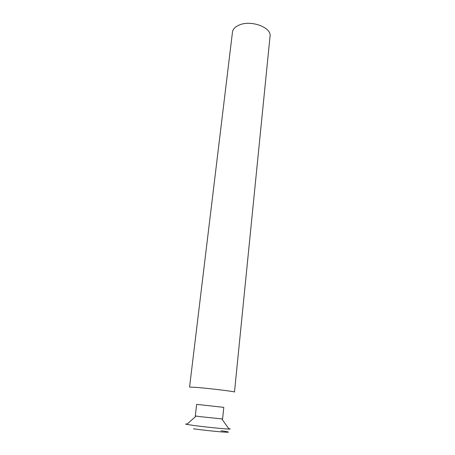 <?xml version="1.0" encoding="UTF-8"?>
<svg xmlns="http://www.w3.org/2000/svg" width="455" height="455" viewBox="0 0 455 455"><rect width="100%" height="100%" fill="white"/><g stroke="black" fill="none" stroke-linecap="round" stroke-linejoin="round"><path stroke-width="0.68" d="M199.87 416.609L195.297 415.95L196.651 404.364L223.797 407.361L222.592 418.964L199.87 416.609M189.564 387.074L197.015 387.433C210.5 388.547 235.605 391.647 234.484 392.034L270.048 36.246C271.772 27.636 251.49 19.849 239.586 24.888C235.298 26.6 232.926 29.006 232.471 32.1L189.564 387.074M228.694 428.576C230.634 428.934 230.753 429.099 229.041 429.059C224.736 429.014 203.988 426.887 192.937 425.351L186.8 424.396C185.122 424.06 185.27 423.929 187.244 423.997M221.056 430.76C229.9 432.04 230.81 432.477 223.792 432.074C216.54 431.579 201.929 430.003 193.432 428.798M196.071 416.103L186.8 424.396M221.801 418.947L229.041 429.059"/></g></svg>
